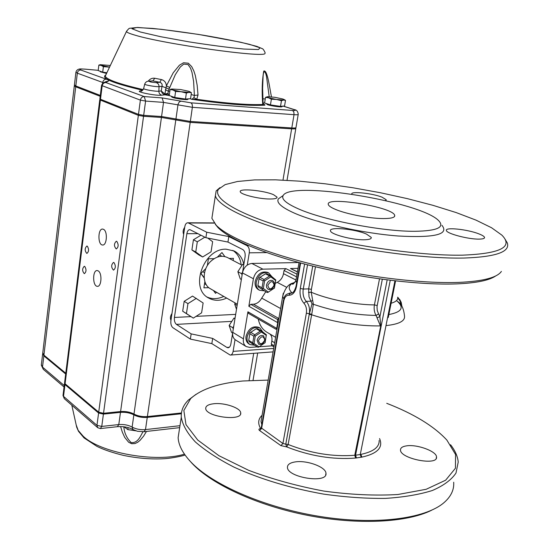 <?xml version="1.0" encoding="UTF-8"?>
<svg xmlns="http://www.w3.org/2000/svg" width="549" height="549" viewBox="0 0 549 549"><rect width="100%" height="100%" fill="white"/><g stroke="black" fill="none" stroke-linecap="round" stroke-linejoin="round"><path stroke-width="0.82" d="M214.33 223.1L188.458 222.976L206.733 232.227L205.896 237.696L227.945 242.061L228.816 236.578L206.733 232.227M247.263 265.078L249.273 252.828C249.63 249.328 248.841 246.913 246.913 245.588L228.816 236.578M229.324 347.243L226.874 347.414L212.669 338.41L191.162 333.881L190.359 339.097L211.839 343.633L230.209 355.073C231.671 354.983 232.639 353.748 233.112 351.374L235.041 339.618M190.359 339.097L172.894 327.691C171.267 326.291 170.602 323.992 170.89 320.794L184.78 226.861C185.274 224.218 186.276 222.86 187.792 222.784L188.458 222.976M207.165 297.078C212.367 299.329 217.905 299.116 223.779 296.433M241.176 264.728C240.284 258.332 237.491 253.549 232.803 250.371M227.945 242.061L242.754 249.541C244.669 250.866 245.444 253.274 245.094 256.754L242.569 272.235M232.652 332.989L230.855 344.051C230.374 346.44 229.407 347.675 227.945 347.764L226.874 347.414M211.839 343.633L212.669 338.41M243.783 264.247C242.411 258.112 239.254 253.713 234.313 251.051L226.188 249.191C203.706 248.093 189.281 288.417 208.551 297.983C214.076 301.024 220.115 301.058 226.662 298.086M191.162 333.881L176.442 324.377C174.795 322.977 174.122 320.664 174.417 317.452L186.866 233.689C187.36 231.06 188.362 229.702 189.872 229.626L205.896 237.696M383.353 218.571C391.396 218.55 395.184 217.479 394.704 215.352C393.118 206.932 324.562 195.828 328.343 204.605C328.81 206.012 331.232 207.625 335.611 209.45C346.584 214.11 369.882 218.571 383.353 218.571M415.126 231.294C437.107 230.889 444.971 227.368 438.74 220.739C420.829 201.504 290.318 180.36 283.16 195.547C281.095 199.04 286.242 203.507 298.587 208.943C323.999 220.279 382.77 231.657 415.126 231.294M296.988 274.191L285.905 268.626L262.909 269.168C258.003 269.847 254.839 273.045 253.405 278.755L242.438 272.908L232.742 332.337C232.289 335.83 233.222 338.376 235.555 339.975L246.227 346.584L249.774 347.407L257.227 346.886M242.438 272.908C243.838 267.267 246.975 264.117 251.847 263.458L298.924 262.525M259.361 346.735L272.167 345.829M274.129 345.801L271.323 344.12L271.872 345.65L273.944 346.893M271.323 344.12L271.851 341.066C272.304 338.081 271.673 335.741 269.964 334.032M258.27 319.038C259.519 325.097 262.401 329.503 266.931 332.255L275.598 337.34M247.922 311.798L248.532 313.41L276.03 329.29L276.703 328.377L247.922 311.798L243.427 338.87C242.96 342.404 243.893 344.971 246.227 346.584M298.018 268.344L290.503 268.523L297.407 271.81M253.405 278.755L248.841 306.253L250.735 304.324L253.439 304.208C256.911 303.858 259.663 301.826 261.708 298.121L280.601 308.524M295.787 279.928L283.497 273.677C282.646 277.691 280.546 280.587 277.204 282.371L275.351 283.339M265.757 291.752L261.708 298.121M283.497 273.677L284.046 270.513L285.905 268.626M276.703 328.377L277.698 322.661L277.43 319.415L278.741 319.257M315.476 266.752L311.4 289.364L311.249 292.219L313.349 304.263L311.763 314.248L309.382 313.774L312.017 303.899L309.005 296.741L308.641 288.863L303.24 289.055L307.564 264.796M311.763 314.248L311.654 314.783C335.24 322.455 358.161 326.168 380.402 325.921L376.044 315.421C374.301 312.271 373.752 308.764 374.404 304.901C355.196 304.86 327.396 299.246 311.249 292.219L308.463 292.432M312.573 300.475L311.118 301.161L306.28 301.38L303.926 303.247C306.109 305.772 306.925 309.08 306.369 313.163L282.913 443.503L261.249 427.884M382.324 279.263L376.991 306.754L377.252 310.562L378.584 313.925L376.044 315.421C354.977 315.051 334.08 311.331 313.349 304.263L312.017 303.899M388.253 317.548L395.568 280.91M377.184 317.686L379.915 316.649L380.745 325.921L355.1 455.258L355.594 458.058L354.764 455.272C332.934 456.933 310.727 453.337 288.143 444.484L286.688 446.9L280.916 445.623L282.913 443.503L285.782 444.141L309.341 313.774L285.782 444.141L286.66 446.9M215.277 224.246L217.919 227.492C229.365 239.405 266.148 254.846 315.229 266.697C364.261 278.521 420.555 285.274 456.473 283.902C476.292 283.064 489.413 280.381 495.829 275.859M379.558 438.569C383.422 447.414 377.54 453.604 361.915 457.125L360.871 454.387C373.341 451.752 379.434 447.14 379.153 440.545M386.729 403.316C413.925 413.884 433.971 426.148 446.872 440.092L455.574 454.524L455.43 468.249L445.644 480.203L426.161 489.289L397.888 494.512C375.228 495.857 350.571 494.718 323.91 491.087C297.146 486.064 272.071 479.147 248.69 470.342L218.996 455.732L197.736 440.051L185.987 424.61L183.846 410.508L190.661 398.595C201.188 389.069 218.646 383.195 243.035 380.979L268.18 380.093M406.377 445.884C416.801 444.052 436.633 451.244 436.517 456.96C438.177 466.163 400.146 458.792 400.489 450.002C400.447 447.881 402.417 446.509 406.377 445.884M295.142 461.929C306.692 459.945 326.051 467.014 325.969 473.334C327.794 483.937 287.113 477.575 287.443 467.302C287.45 464.543 290.016 462.752 295.142 461.929M213.705 403.748C224.397 402.424 240.833 407.969 240.716 412.965C242.281 421.639 205.347 416.787 205.717 408.339C205.779 405.903 208.442 404.38 213.705 403.748M309.252 314.419L311.654 314.783L288.143 444.484L285.809 444.134L286.688 446.9C310.048 456.082 333.017 459.808 355.594 458.058L361.915 457.125L360.618 454.455L355.539 455.224L390.25 280.278M431.644 510.22C406.96 522.669 357.461 525.215 307.049 515.25C256.616 505.286 211.537 484.191 192.109 463.404L189.858 460.899M273.58 194.723C263.973 190.373 238.575 188.06 240.277 191.738C240.393 194.415 258.325 198.923 269.387 199.006C274.672 199.054 277.218 198.429 277.039 197.132L273.58 194.723M462.629 255.155C500.564 253.645 513.638 246.961 501.848 235.109L491.575 227.76L476.024 220.135L456.157 212.566L432.955 205.326L407.372 198.642L380.34 192.72L352.76 187.737L325.509 183.84L299.466 181.163L275.502 179.825L254.53 179.907L237.442 181.493L225.159 184.608L218.529 189.227C211.914 198.505 239.371 215.181 293.344 230.319C347.133 245.458 419.628 256.019 462.629 255.155M385.597 200.598L386.18 199.706L381.974 197.139C372.208 193.241 350.269 190.983 351.827 194.078L351.854 194.147M478.79 233.84C467.302 229.283 444.587 226.936 446.406 230.539C446.66 233.613 468.441 239.371 479.099 239.117C483.003 239.055 484.808 238.458 484.513 237.312C484.101 236.303 482.194 235.144 478.79 233.84M366.451 234.066C354.929 228.899 328.474 226.538 330.498 230.923C330.773 234.354 352.122 240.043 364.049 239.783C369.161 239.693 371.563 238.904 371.261 237.415L366.451 234.066M282.33 196.117L278.384 198.848C276.12 202.581 281.459 207.344 294.401 213.136C316.979 223.072 362.8 233.304 397.97 235.988C434.691 237.992 449.35 234.444 441.945 225.337M250.735 304.324L277.43 319.415L278.885 318.413M219.957 187.621L216.169 190.894L215.373 195.691C217.843 206.266 251.332 222.517 304.503 236.255C357.557 249.973 423.505 258.902 463.788 258.051C495.706 256.966 510.22 251.943 507.338 242.981L505.073 239.186M212.676 213.211L211.887 218.31L216.169 225.214C227.725 237.223 265.057 252.849 314.968 264.879C364.831 276.881 422.106 283.764 458.559 282.406C482.852 281.321 497.133 277.657 501.402 271.405M450.564 444.745C455.169 450.64 457.722 456.425 458.216 462.1L455.993 473.046C451.45 479.833 443.585 485.645 432.406 490.483C419.388 494.594 403.714 497.229 385.384 498.389C365.881 498.595 345.28 497.168 323.587 494.1C290.222 488.136 260.343 479.14 233.943 467.11C218.056 458.957 205.175 450.544 195.293 441.87C187.319 433.257 182.645 425.05 181.273 417.247C180.944 410.707 183.373 404.929 188.568 399.919L196.096 394.271M453.7 482.235C454.215 489.79 450.969 496.605 443.976 502.664C425.18 518.942 374.905 525.4 319.298 516.376C263.698 507.393 211.66 484.362 190.524 461.613C182.659 453.145 178.528 445.143 178.137 437.601L179.53 428.577M205.285 270.005L204.695 269.683M204.557 272.661L202.732 271.638M200.92 273.436L204.166 277.568M242.068 265.194L227.471 257.543C221.865 255.024 216.251 256.328 210.631 261.454C202.197 269.367 202.128 284.485 210.356 288.726L237.326 304.215M243.77 264.844L242.665 264.268L243.873 264.247M242.075 275.124L241.594 273.697L237.854 271.693L242.665 264.268M241.594 273.697L242.576 272.187M241.361 279.503L240.284 278.913L237.854 271.693M266.464 285.075C267.658 281.301 269.737 279.805 272.709 280.58L274.157 282.255L274.363 284.814C273.162 288.596 271.069 290.085 268.09 289.289L266.67 287.621L266.464 285.075M267.823 285.35C270.753 280.512 272.86 280.443 274.15 285.137C271.233 289.975 269.127 290.044 267.823 285.35M193.303 318.118L182.687 311.221L184.176 301.332L192.534 296.083L203.13 302.986L201.607 312.827L193.303 318.118L186.447 313.561L187.943 303.631L196.329 298.354M184.176 301.332L187.943 303.631M182.687 311.221L186.447 313.561M207.714 238.06L212.628 241.69L211.056 251.813L202.67 256.98L198.8 254.894L191.903 249.932L193.433 239.755L200.982 235.178M193.433 239.755L197.304 241.786L204.88 237.182M191.903 249.932L195.76 252.005L197.304 241.786M202.67 256.98L195.76 252.005M236.495 309.32L234.67 304.029L235.308 303.048M234.67 304.029L237.127 305.443M271.68 276.428L268.722 272.963C262.806 271.439 258.668 274.418 256.308 281.905C255.807 285.823 256.891 288.609 259.553 290.263L263.973 290.792M268.722 272.963L267.596 272.386C261.681 270.856 257.55 273.827 255.196 281.308C254.695 285.226 255.779 288.005 258.442 289.659L259.553 290.263M259.025 278.762L257.886 285.542L262.031 287.772L263.177 280.964L259.025 278.762L259.245 277.924L259.945 277.334L264.11 279.53L269.655 275.982L265.476 273.807L259.945 277.334M258.339 286.921L266.876 292.363L258.339 286.921L257.886 285.542M274.383 288.053L267.809 292.466L274.383 288.053L275.673 280.505L270.808 276.874L264.611 280.841L263.328 288.445L268.228 292.027M275.673 280.505L274.452 288.177M265.476 273.807L266.848 273.773L271.028 275.941L275.852 280.017M270.808 276.874L270.588 276.085L269.655 275.982M264.11 279.53L263.177 280.964M264.611 280.841L263.891 280.374M262.031 287.772L262.484 289.158M263.328 288.445L262.504 288.596M271.028 275.941L270.588 276.085M266.876 292.363L267.809 292.466M266.848 104.18L266.938 104.303C267.891 105.47 282.049 107.652 282.035 106.636L282.68 106.17M285.501 100.35L284.56 105.978L280.512 106.382L281.452 100.714L283.565 100.035L285.501 100.35L284.066 99.52M280.512 106.382L270.451 104.886L271.378 99.211L276.497 99.465L281.452 100.714M270.451 104.886L264.591 103.006L265.503 97.365L268.516 97.784L271.378 99.211M267.075 96.802L268.516 97.784L276.497 99.465L283.565 100.035L283.854 99.403L282.611 98.937L274.699 97.283L267.665 96.706L265.503 97.365M171.707 96.878L171.796 96.995C172.818 98.271 187.779 100.44 187.827 99.314L188.465 98.847M191.423 92.726L190.558 98.696L185.493 99.06L186.358 93.049L188.98 92.362L191.423 92.726L189.762 91.704M185.493 99.06L174.747 97.468L175.598 91.45L181.053 91.717L186.358 93.049M174.747 97.468L169.229 95.533L170.066 89.549L172.894 89.967L175.598 91.45M171.418 89.096L170.066 89.549M188.98 92.362L189.583 91.608L188.691 91.258L180.607 89.528L171.803 89.02L172.894 89.967L181.053 91.717L188.98 92.362M100.453 71.83L106.54 73.463M106.87 72.77L102.718 72.152L103.397 66.662L109.546 67.129M102.718 72.152L98.182 70.553L98.854 65.105L101.181 65.4L103.397 66.662M100.453 64.686L98.854 65.105M110.322 65.489L100.398 64.707L101.181 65.4L109.567 67.088M135.816 430.821L127.828 429.606L124.06 426.799M128.116 427.589L127.828 429.606M116.786 241.375L116.326 241.224C113.869 243.632 113.849 246.213 116.264 248.972C118.57 247.132 118.742 244.6 116.786 241.375M113.979 262.58L113.492 262.415C111.076 264.824 111.076 267.39 113.499 270.122C115.75 268.31 115.914 265.798 113.979 262.58M87.305 246.165L86.879 246.021C84.628 248.333 84.621 250.804 86.852 253.439C88.952 251.675 89.103 249.246 87.305 246.165M84.759 266.45L84.299 266.286C82.096 268.605 82.103 271.062 84.333 273.67C86.392 271.933 86.529 269.532 84.759 266.45M98.23 270.904L97.228 270.561C92.397 269.888 92.513 286.386 97.338 286.317C101.544 287.003 102.354 273.121 98.23 270.904M103.589 229.358L102.704 229.077C97.791 228.336 97.626 245.005 102.546 244.998C106.89 245.753 107.865 231.383 103.589 229.358M171.961 313.554C170.314 315.895 169.977 318.159 170.959 320.362M184.718 227.313C183.03 229.681 182.687 232.042 183.668 234.402M123.82 426.772C124.3 432.935 126.744 438.212 131.142 442.583C138.073 443.338 140.4 435.968 142.98 431.802M146.48 431.439L143.598 436.132L140.022 440.394L137.724 442.261L134.965 443.571L131.664 443.709L128.624 442.226L124.698 437.368L122.317 432.118L120.588 426.546M169.826 91.244L168.296 91.182L169.099 89.062L162.003 86.323C162.49 84.292 161.742 82.947 159.766 82.275L156.149 82.611C151.757 82.336 149.438 81.87 149.191 81.218L148.072 81.197M149.191 81.218L152.855 80.895L159.766 82.275L161.427 79.578C164.48 80.442 166.134 82.535 166.381 85.864L173.258 72.722L179.406 65.235L183.544 62.758L188.321 63.204L191.718 66.649L193.859 70.958L195.314 75.494L197.16 85.212L198.017 95.018L196.707 99.28L191.841 99.321L193.921 97.64L194.415 95.457L193.598 81.382L192.006 72.447L190.551 68.186L187.978 64.501L183.73 64.123L180.305 66.978L175.316 74.664L169.099 89.062M148.189 81.183C149.98 78.884 152.176 77.903 154.791 78.253L152.855 80.895L148.505 81.156C146.693 81.259 145.423 82.261 144.703 84.162C144.613 85.013 156.245 87.01 159.045 86.618C158.97 84.498 158.002 83.167 156.149 82.611M263.088 103.418L262.731 104.482C261.743 91.656 262.079 80.525 263.753 71.075C267.377 69.229 269.573 87.662 271.467 96.871M165.345 89.652L168.296 91.182L168.028 93.385L168.955 95.56L165.228 94.332L164.94 94.826L163.671 94.339L162.175 93.014L161.234 90.942L164.892 94.044L166.381 85.864L169.703 87.469M193.921 97.64L196.707 99.28C226.408 103.384 248.416 105.12 262.731 104.482L263.369 105.257C265.03 105.264 265.414 105.044 264.536 104.605L263.863 104.372M298.21 114.48L296 127.464C296.103 127.958 294.696 128.123 291.793 127.958L190.345 121.453L161.564 116.525L143.673 115.345L138.478 114.391L99.856 99.012M100.302 95.423L75.817 85.96L74.424 84.917M269.202 96.699L266.8 78.699C266.176 72.646 263.664 67.973 263.081 76.414L262.621 88.327L263.088 103.459L264.021 104.502M168.166 93.817L165.112 94.256L168.2 93.948M168.028 93.385L164.892 94.044L164.775 94.792M191.162 94.517L194.415 95.457L198.017 95.018M264.117 104.53L264.536 104.605M181.335 413.761L147.262 417.391C142.177 417.741 137.71 416.904 133.86 414.872C130.051 412.855 125.591 412.018 120.485 412.361L103.418 414.104L98.6 413.026L64.981 384.561L64.638 383.229M65.674 374.006L43.831 355.876L42.733 353.371M181.383 413.37L146.823 417.048C142.17 417.364 138.073 416.595 134.546 414.735C130.422 412.553 125.591 411.647 120.066 412.018L102.999 413.754L99.39 412.951L65.564 384.321M65.756 373.389L44.05 355.34M295.52 127.876L295.856 128.336C295.952 128.837 294.545 129.008 291.643 128.837L190.215 122.386L161.433 117.459L143.543 116.292L138.355 115.338L99.829 99.849M64.597 382.722L65.077 383.772L98.71 412.203L103.528 413.28L120.595 411.544C125.7 411.208 130.161 412.045 133.977 414.056C137.826 416.087 142.294 416.924 147.379 416.574L181.438 412.965M100.193 96.301L75.714 86.811L74.3 85.932L74.561 85.575M42.781 352.767L43.92 355.128L65.77 373.231M205.848 268.543L200.865 273.484L204.194 277.986M214.124 258.682L208.394 258.771L207.33 265.647M224.822 256.561L221.961 252.54L217.363 257.104M229.159 258.428L233.449 258.359L233.105 260.501M216.574 292.294L215.537 293.338L213.437 290.496M204.866 281.589L203.899 287.834L208.826 287.669M204.537 283.723L206.28 284.718M219.518 254.969L221.954 256.253M234.951 318.791L233.895 318.159L235.061 318.097M233.27 329.098L232.79 327.732L229.132 325.516L233.895 318.159M232.79 327.732L233.73 326.278M232.639 333.092L231.568 332.433L229.132 325.516M257.124 340.222C258.401 336.372 260.535 334.89 263.534 335.768L264.975 339.701C263.692 343.557 261.55 345.033 258.538 344.127L257.124 340.222M258.469 340.504C261.358 335.714 263.451 335.576 264.748 340.085C261.866 344.861 259.773 344.998 258.469 340.504M262.635 331.74L259.89 327.986C253.906 326.236 249.658 329.187 247.146 336.832C246.673 340.387 247.613 342.967 249.967 344.573L254.537 345.239M259.89 327.986L258.792 327.348C252.814 325.591 248.573 328.535 246.062 336.173C245.588 339.728 246.528 342.302 248.875 343.907L249.967 344.573M249.822 333.758L248.718 340.359L252.766 342.823L253.885 336.194L249.822 333.758L250.042 332.907L250.735 332.344L254.798 334.773L260.295 331.15L256.218 328.741L250.735 332.344M249.171 341.677L257.591 347.105L249.171 341.677L248.718 340.359M265.016 342.741L258.504 347.201L265.016 342.741L266.272 335.384L261.427 332.035L255.292 336.084L254.043 343.496L258.922 346.796M266.272 335.384L265.092 342.816M256.218 328.741L257.57 328.659L261.653 331.061L266.45 334.869M261.427 332.035L261.214 331.246L260.295 331.15M254.798 334.773L253.885 336.194M255.292 336.084L254.578 335.624M252.766 342.823L253.219 344.148M254.043 343.496L253.233 343.633M261.653 331.061L261.214 331.246M257.591 347.105L258.504 347.201M248.464 245.575L246.913 245.588M266.677 252.595L249.273 252.828M273.677 348.437L233.112 351.374M231.815 321.371L176.442 324.377M198.038 233.668L186.866 233.689M235.672 314.378L196.048 316.368M190.915 316.622L174.417 317.452M297.38 271.954L290.503 268.523M262.909 269.168L251.847 263.458M277.204 282.371L286.743 287.353M277.698 322.661L248.841 306.253M243.427 338.87L232.742 332.337M278.569 318.358L253.439 304.208M296.529 276.82L284.046 270.513M274.665 342.741L271.851 341.066M283.792 298.889L282.728 296.268L283.298 293.228M261.804 424.686L261.008 421.412L282.728 296.268C284.924 288.5 288.349 284.094 293.001 283.051L295.129 282.145M292.006 292.919C288.012 288.788 288.342 285.501 293.001 283.051L292.439 283.984C292.638 284.814 293.777 283.716 295.842 280.69L296.261 278.329M296.686 282.673L295.842 280.69L299.04 262.559M300.646 262.992L296.494 286.503C295.197 292.343 292.638 295.252 288.822 295.238L290.517 293.077L289.481 293.104M296.494 286.503L296.096 286.029M288.822 295.238C286.297 295.238 284.615 297.146 283.785 300.976L261.592 428.508L259.629 430.567C258.435 429.558 258.757 428.879 260.597 428.549M306.369 313.163L309.341 313.774C310.034 308.662 309.012 304.53 306.28 301.38C303.556 298.251 302.547 294.14 303.24 289.055L300.289 288.465C299.459 294.559 300.674 299.486 303.926 303.247M300.289 288.465L304.62 264.042M283.785 300.976L283.408 300.488M312.731 266.087L308.641 288.863L311.4 289.364M379.503 278.871L374.404 304.901L377.17 305.505M380.745 325.921L354.764 455.272L355.539 455.224L356.479 457.996M401.195 305.299L400.084 301.092L397.86 297.922L399.754 299.534L401.195 302.362L401.909 306.301M397.654 301.559C401.47 303.796 403.748 308.607 404.503 315.991C405.176 320.945 399.205 324.123 386.606 325.53L386.345 325.571M396.495 300.591C404.606 307.365 402.06 312.017 388.85 314.556M397.689 297.181C398.169 299.809 395.973 301.826 391.108 303.247M394.93 280.834L360.261 454.538L361.208 457.303M378.584 313.925L379.915 316.649L387.175 279.894M260.892 428.68L260.624 428.543C257.666 423.409 258.154 418.99 262.072 415.284M259.629 430.567L280.916 445.623M277.087 328.769L276.977 329.414M278.075 323.045L278.158 322.613M184.437 454.147C156.184 462.979 100.138 452.946 83.043 436.071L78.171 430.375L76.187 424.919M144.73 84.052L143.66 88.464M161.749 95.203C159.889 94.648 158.929 93.316 158.853 91.203C155.882 91.642 143.529 89.521 143.632 88.588C142.177 90.805 141.326 91.621 141.079 91.038L140.626 90.901C133.613 91.457 156.033 96.041 161.749 95.203L164.94 94.826L169.298 95.553M159.045 86.618L158.853 91.203L161.234 90.942L162.003 86.323L159.045 86.618M140.29 31.986L131.973 28.74L136.674 27.519L152.656 28.424C167.857 30.023 184.821 32.295 203.549 35.246C221.878 38.389 237.23 41.429 249.596 44.366L260.13 47.825L258.414 49.547L243.955 49.053C228.35 47.55 210.054 45.155 189.062 41.868L160.665 36.701L140.29 31.986M143.193 89.611C118.776 83.928 106.149 79.42 105.298 76.085L126.428 31.533C128.185 29.145 129.317 28.054 129.832 28.274L137.552 27.45L161.159 29.282L198.443 34.409L240.64 42.225L256.836 46.384L262.113 48.6C262.889 48.655 263.891 50.021 265.119 52.69L264.989 53.569C263.307 57.899 164.556 44.112 135.335 35.253C129.742 33.64 126.771 32.405 126.428 31.533L126.702 30.964M105.847 74.925C100.385 78.047 112.655 83.153 142.651 90.262M161.427 79.578L154.791 78.253M283.167 106.122L293.941 109.546C296.158 110.328 295.685 110.637 292.521 110.459L190.963 102.835L162.133 97.928L144.222 96.555L105.82 82.549L108.421 81.094C109.292 80.655 108.585 80.024 106.314 79.193L80.806 70.011C78.582 69.064 80.092 68.783 85.328 69.181L98.209 70.327M263.067 103.054L264.597 102.972M190.228 98.717L191.841 99.321C224.006 103.953 247.846 105.93 263.369 105.257M141.985 90.757L140.626 90.901M101.544 85.472L140.386 100.124L145.595 101.071L163.527 102.395L192.404 107.316L294.038 114.686L291.793 127.958M292.521 110.459L293.839 111.982L294.038 114.686C296.947 114.885 298.347 114.748 298.244 114.288C297.915 111.454 296.645 109.903 294.436 109.642L293.941 109.546M190.963 102.835L192.081 104.097L192.479 106.458L190.345 121.453M181.342 101.201C179.585 101.352 178.452 102.574 177.958 104.859L175.948 118.982M162.133 97.928L163.527 102.395L161.564 116.525M138.478 114.391L140.386 100.124C140.901 97.825 142.177 96.631 144.222 96.555L145.595 101.071L143.673 115.345M105.82 82.549C103.843 82.604 102.615 83.729 102.148 85.912L100.46 99.479M75.927 72.187L77.327 73.168L103.425 82.741M106.314 79.193C104.385 79.248 103.191 80.339 102.732 82.474L102.629 83.331M80.806 70.011C78.919 70.052 77.766 71.109 77.327 73.168L75.817 85.96M108.421 81.094L105.916 81.65M102.876 83.112L105.641 82.384M85.328 69.181L84.951 69.147M74.403 85.088L75.906 72.344C76.194 71.013 76.984 70.004 78.267 69.332C80.065 69.037 78.171 68.735 85.164 69.14L97.873 70.299M265.249 98.944L262.868 98.827M63.032 395.28L63.512 396.357L96.96 425.345L101.757 426.422L118.79 424.569C123.882 424.199 128.329 425.036 132.124 427.081C135.96 429.14 140.414 429.984 145.485 429.606L147.262 417.391M133.86 414.872L132.124 427.081L133.036 429.572L137.415 431.267L144.003 431.72L145.485 429.606L179.969 425.688M100.549 428.543L117.362 426.697L118.79 424.569L120.485 412.361M98.6 413.026L96.96 425.345L97.743 427.719L100.35 428.563L101.757 426.422L103.418 414.104M64.466 383.724L63.005 395.506L64.302 398.656L63.512 396.357L64.981 384.561M41.367 364.68L42.506 367.096L43.831 355.876M64.061 387.004L43.296 369.319L42.506 367.096L64.24 385.556M291.32 127.924L291.643 128.837L282.982 180.106M253.707 353.323L249.109 380.519M189.899 121.418L190.215 122.386L147.379 416.574L146.823 417.048M176.517 119.154L175.81 119.922L133.977 414.056L134.546 414.735M161.138 116.491L161.433 117.459L120.595 411.544L120.066 412.018M143.248 115.311L143.543 116.292L103.528 413.28L102.999 413.754M139.137 114.604L138.355 115.338L98.71 412.203L99.39 412.951M101.071 99.719L100.35 100.385L65.077 383.772L65.75 384.499M76.4 86.186L75.714 86.811L43.92 355.128L44.565 355.827M273.079 351.882L230.594 355.045M214.185 222.915L187.792 222.784M228.315 347.737L227.945 347.764M394.704 215.352L394.463 216.587M291.526 293.056L290.709 293.091C292.857 293.475 294.641 291.155 296.076 286.132L300.179 262.868M291.745 293.001L290.332 293.056C283.305 294.792 285.061 297.098 283.387 300.591L261.221 428.021L260.473 428.927L261.077 428.714M397.702 297.256L398.492 298.107M240.716 412.965L240.524 414.097M325.969 473.334L325.653 475.002M436.517 456.96L436.201 458.408M276.936 197.743L277.039 197.132M371.09 238.321L371.261 237.415M484.342 238.088L484.513 237.312M386.071 200.255L386.18 199.706M283.16 195.547L278.384 198.848M218.529 189.227L216.169 190.894M211.887 218.31L215.373 195.691M217.919 227.492L216.169 225.214M190.661 398.595L188.568 399.919M178.137 437.601L181.273 417.247M192.109 463.404L190.524 461.613M266.938 104.303L266.43 103.596M171.796 96.995L171.226 96.233M171.803 89.02L171.412 89.089M100.515 71.912L99.952 71.178M100.398 64.707L99.808 64.823M185.054 455.018C183.812 455.615 173.669 458.044 164.597 458.69C151.599 459.472 137.84 458.367 123.326 455.354C112.36 452.651 103.548 449.645 96.892 446.337L84.045 437.91L78.5 431.308L76.702 427.232L71.809 405.183M105.861 81.671L104.173 82.446C103.116 82.59 102.238 83.62 101.531 85.548L99.849 99.095M294.436 109.642L283.311 106.108M43.296 369.319L41.312 365.147L42.637 353.968M64.302 398.656L97.743 427.719M117.362 426.697C123.546 426.292 128.775 427.252 133.036 429.572M144.222 431.699L179.674 427.637M295.822 128.541L287.024 180.312M257.673 353.028L253.034 380.306M99.733 99.993L64.569 382.934M74.3 85.932L42.726 353.227M65.605 384.362L64.906 383.614M44.146 355.443L43.481 354.723M74.739 85.445L74.328 85.761"/></g></svg>
